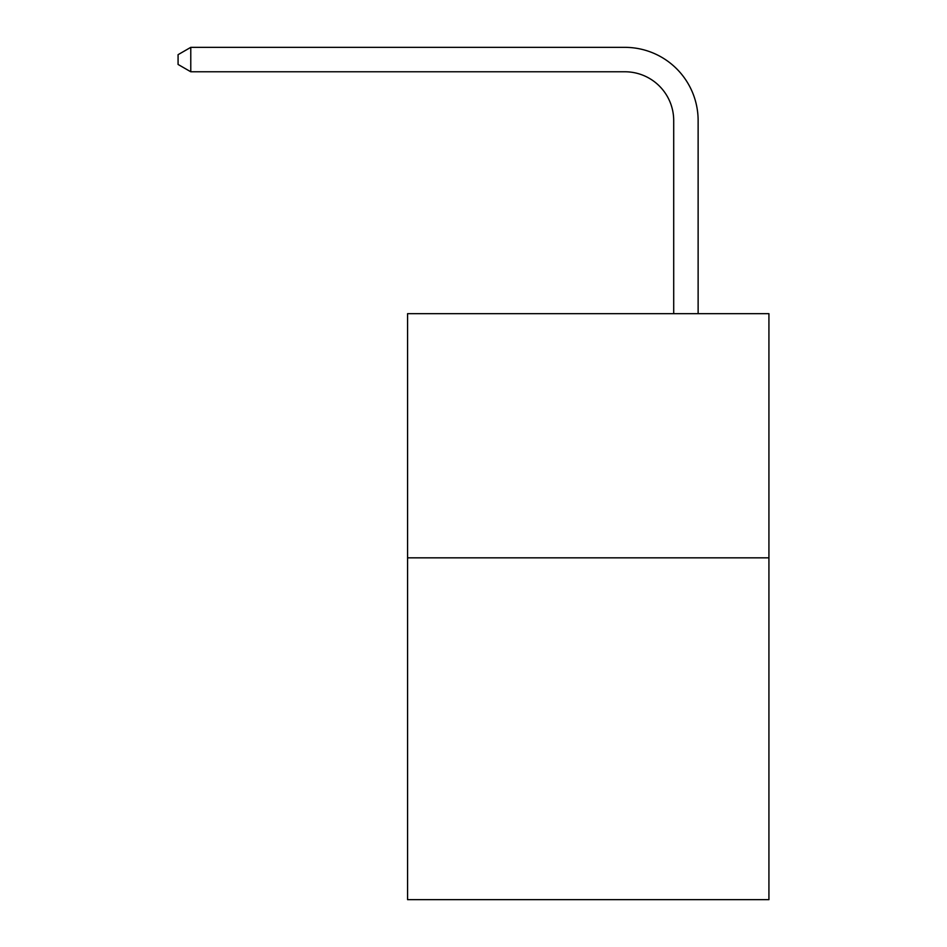 <?xml version="1.0" encoding="UTF-8"?>
<svg xmlns="http://www.w3.org/2000/svg" width="947" height="947" viewBox="0 0 947 947"><rect width="100%" height="100%" fill="white"/><g stroke="black" fill="none" stroke-linecap="round" stroke-linejoin="round"><path stroke-width="1.42" d="M768.928 557.83L768.928 899.65L407.577 899.65L407.577 313.67L768.928 313.67L768.928 557.83L407.577 557.83M673.708 313.67L673.708 120.6A48.83 48.83 0 0 0 624.878 71.771L190.773 71.771L178.072 64.443L178.072 54.677L190.773 47.35L624.878 47.35A73.25 73.25 0 0 1 698.128 120.6L698.128 313.67M673.708 120.6A48.83 48.83 0 0 0 624.878 71.771A48.83 48.83 0 0 1 673.708 120.6A48.83 48.83 0 0 0 624.878 71.771A48.83 48.83 0 0 1 673.708 120.6A48.83 48.83 0 0 0 624.878 71.771A48.83 48.83 0 0 1 673.708 120.6A48.83 48.83 0 0 0 624.878 71.771A48.83 48.83 0 0 1 673.708 120.6A48.83 48.83 0 0 0 624.878 71.771A48.83 48.83 0 0 1 673.708 120.6A48.83 48.83 0 0 0 624.878 71.771A48.83 48.83 0 0 1 673.708 120.6A48.83 48.83 0 0 0 624.878 71.771A48.83 48.83 0 0 1 673.708 120.6A48.83 48.83 0 0 0 624.878 71.771A48.83 48.83 0 0 1 673.708 120.6M190.773 47.35L624.878 47.35L190.773 47.35L624.878 47.35L190.773 47.35L624.878 47.35L190.773 47.35L624.878 47.35L190.773 47.35L624.878 47.35L190.773 47.35L624.878 47.35L190.773 47.35L624.878 47.35L190.773 47.35L624.878 47.35L190.773 47.35L190.773 71.771"/></g></svg>

